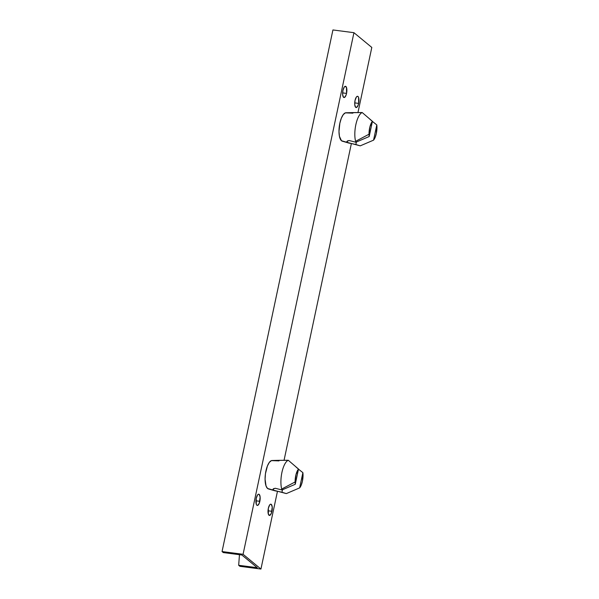 <?xml version="1.0" encoding="UTF-8"?>
<svg xmlns="http://www.w3.org/2000/svg" width="599" height="599" viewBox="0 0 599 599"><rect width="100%" height="100%" fill="white"/><g stroke="black" fill="none" stroke-linecap="round" stroke-linejoin="round"><path stroke-width="0.9" d="M358.644 103.402A5.676 2.029 -82.6 0 1 356.106 107.543A5.676 2.029 -82.6 0 1 355.042 100.43L354.75 104.705L355.686 107.348L356.465 107.506L358.06 105.372L358.644 103.402L358.599 97.465L358 96.484L357.221 96.327L356.383 97.023L355.042 100.43A5.676 2.029 -82.6 0 1 357.573 96.289A5.676 2.029 -82.6 0 1 358.644 103.402L354.72 102.893L358.644 103.402M271.939 511.299A5.676 2.029 -82.6 0 1 269.408 515.439A5.676 2.029 -82.6 0 1 268.337 508.326L268.382 514.264L269.76 515.402L271.362 513.268L272.231 507.024L271.295 504.38L270.516 504.223L269.685 504.92L268.337 508.326A5.676 2.029 -82.6 0 1 270.875 504.186A5.676 2.029 -82.6 0 1 271.939 511.299L268.015 510.79L271.939 511.299M259.839 501.311A5.676 2.029 -82.6 0 1 257.308 505.444A5.676 2.029 -82.6 0 1 256.237 498.331L256.282 504.268L256.881 505.256L257.66 505.406L259.262 503.272L260.131 497.028L259.195 494.385L258.416 494.227L257.585 494.924L256.237 498.331A5.676 2.029 -82.6 0 1 258.775 494.19A5.676 2.029 -82.6 0 1 259.839 501.311L255.915 500.794L259.839 501.311M346.544 93.407A5.676 2.029 -82.6 0 1 344.006 97.547A5.676 2.029 -82.6 0 1 342.942 90.434L342.65 94.709L343.586 97.352L344.365 97.51L345.96 95.376L346.544 93.407L346.499 87.469L345.121 86.331L344.283 87.027L342.942 90.434A5.676 2.029 -82.6 0 1 345.473 86.293A5.676 2.029 -82.6 0 1 346.544 93.407L342.621 92.897L346.544 93.407M360.605 145.684A16.982 6.065 -82.6 0 1 360.246 145.849L347.18 142.382L347.098 141.214L349.239 140.54L355.873 142.233A16.982 6.065 -82.6 0 1 355.596 141.312A16.982 6.065 -82.6 0 1 355.978 124.075A16.982 6.065 -82.6 0 1 362.185 112.53A16.982 6.065 97.4 0 0 355.978 124.075A16.982 6.065 97.4 0 0 355.596 141.312L369.021 134.228A10.535 3.759 -82.6 0 1 372.421 121.297L362.185 112.53L353.013 112.664M347.18 142.382L341.475 140.735A14.346 5.121 97.4 0 0 342.269 141.169L348.536 142.996L347.18 142.382L347.487 140.937L347.18 142.382L342.426 141.207M353.313 112.575L345.967 112.762A14.346 5.121 97.4 0 0 339.483 125.169A14.346 5.121 97.4 0 0 341.475 140.735L339.438 136.332L338.989 131.503L339.843 123.237L341.31 118.273L343.242 114.626L345.353 112.867L352.901 113.159M286.689 493.419A16.982 6.065 -82.6 0 1 286.337 493.591L273.264 490.124L273.189 488.956L275.323 488.275L281.957 489.975A16.982 6.065 -82.6 0 1 281.687 489.054A16.982 6.065 -82.6 0 1 282.062 471.81A16.982 6.065 -82.6 0 1 288.269 460.264A16.982 6.065 97.4 0 0 282.062 471.81A16.982 6.065 97.4 0 0 281.687 489.054L295.112 481.963A10.535 3.759 -82.6 0 1 298.504 469.032L288.269 460.264L279.097 460.406M273.264 490.124L267.566 488.477A14.346 5.121 97.4 0 0 268.352 488.904L274.627 490.731L273.264 490.124L273.571 488.679L273.264 490.124L268.509 488.941M279.396 460.317L272.051 460.496A14.346 5.121 97.4 0 0 265.574 472.903A14.346 5.121 97.4 0 0 267.566 488.477L266.046 485.991L265.08 479.245L265.447 473.727L267.394 466.007L269.325 462.368L271.437 460.609L278.992 460.893M372.78 121.739L376.801 124.914A10.535 3.759 -82.6 0 1 373.559 140.151L375.139 137.418L376.337 133.48L376.801 124.914L373.559 140.151L360.246 145.849L355.866 144.509L356.405 141.978L355.866 144.509L351.965 143.64M371.552 120.684L369.643 118.976M298.864 469.481L302.884 472.648A10.535 3.759 -82.6 0 1 299.65 487.886L301.23 485.16L302.42 481.222L302.884 472.648L299.65 487.886L286.337 493.591L281.957 492.251L282.488 489.72L281.957 492.251L278.048 491.382M297.636 468.418L295.726 466.718M239.465 554.689L238.672 565.291L239.914 566.31L260.939 569.05L243.074 554.292L353.942 32.69L371.807 47.441L357.94 112.672L371.807 47.441L353.942 32.69L243.074 554.292L222.049 551.559L223.285 552.577L241.876 555.003L257.263 567.71L238.672 565.291L239.914 566.31L260.939 569.05L277.464 491.285L260.939 569.05L243.074 554.292L222.049 551.559L332.924 29.95L222.049 551.559L223.285 552.577L241.876 555.003L257.263 567.71L238.672 565.291L239.465 554.689M351.381 143.55L284.031 460.406L351.381 143.55M332.924 29.95L353.942 32.69L332.924 29.95M279.703 460.324L288.269 460.264L298.504 469.032L296.026 474.475L295.112 481.963A10.535 3.759 97.4 0 0 295.27 484.269L298.504 469.032L295.27 484.269A10.535 3.759 -82.6 0 1 295.112 481.963L281.687 489.054A16.982 6.065 97.4 0 0 281.957 489.975L295.27 484.269L281.957 489.975L275.323 488.275L273.683 488.619L272.934 489.383M298.482 469.152L302.884 472.648L299.65 487.886L286.337 493.591M276.783 491.173L274.627 490.731M353.612 112.582L362.185 112.53L372.421 121.297L369.942 126.741L369.021 134.228A10.535 3.759 97.4 0 0 369.179 136.535L372.421 121.297L369.179 136.535A10.535 3.759 -82.6 0 1 369.021 134.228L355.596 141.312A16.982 6.065 97.4 0 0 355.873 142.233L369.179 136.535L355.873 142.233L349.239 140.54L347.6 140.877L346.851 141.641M372.398 121.41L376.801 124.914L373.559 140.151L360.246 145.849M350.692 143.438L348.536 142.996"/></g></svg>
